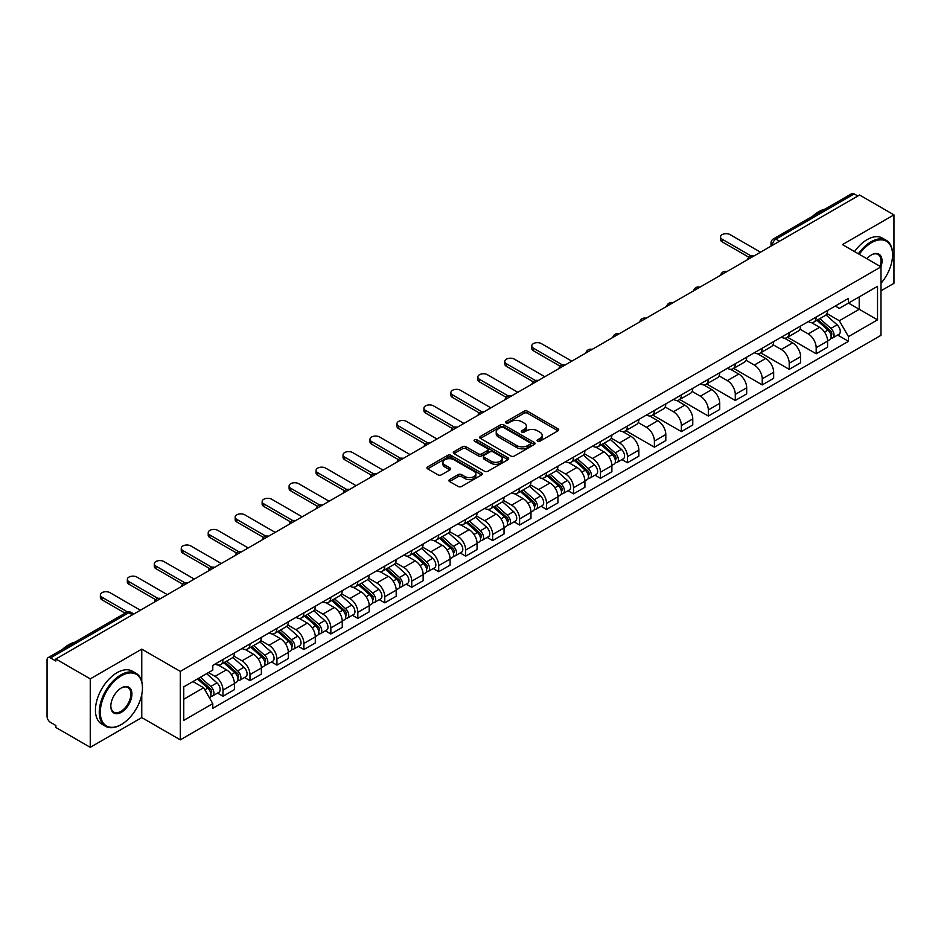 <?xml version="1.0" encoding="UTF-8"?>
<svg xmlns="http://www.w3.org/2000/svg" width="941" height="941" viewBox="0 0 941 941"><rect width="100%" height="100%" fill="white"/><g stroke="black" fill="none" stroke-linecap="round" stroke-linejoin="round"><path stroke-width="1.41" d="M537.605 441.211A1.682 0.965 0 0 0 539.981 441.211L558.013 430.802A2.4 1.388 0 0 0 558.707 429.825A2.4 1.388 0 0 0 558.013 428.849L527.478 411.217A2.4 1.388 0 0 0 524.078 411.217L506.058 421.627A1.682 0.965 0 0 0 505.564 422.309A1.682 0.965 0 0 0 506.058 422.991A1.682 0.965 0 0 0 508.434 422.991L510.763 421.65A7.681 4.434 0 0 1 521.62 421.65L524.161 423.121A7.681 4.434 0 0 1 526.419 426.249A7.681 4.434 0 0 1 524.161 429.39L521.832 430.731A1.682 0.965 0 0 0 521.338 431.413A1.682 0.965 0 0 0 521.832 432.107A1.682 0.965 0 0 0 524.208 432.107L526.537 430.755A7.681 4.434 0 0 1 537.393 430.755L539.946 432.225A7.681 4.434 0 0 1 542.192 435.365A7.681 4.434 0 0 1 539.946 438.494L537.605 439.847A1.682 0.965 0 0 0 537.123 440.529A1.682 0.965 0 0 0 537.605 441.211L537.605 439.847M449.598 479.581A2.4 1.388 0 0 0 448.904 480.557A2.4 1.388 0 0 0 449.598 481.545L458.173 486.485A2.4 1.388 0 0 0 461.56 486.485L481.58 474.934A2.4 1.388 0 0 0 482.286 473.946A2.4 1.388 0 0 0 481.58 472.97L451.045 455.338A2.4 1.388 0 0 0 447.657 455.338L427.637 466.901A2.4 1.388 0 0 0 426.932 467.877A2.4 1.388 0 0 0 427.637 468.853L437.977 474.829A2.4 1.388 0 0 0 441.376 474.829L449.939 469.888A2.4 1.388 0 0 0 450.645 468.912A2.4 1.388 0 0 0 449.939 467.924L444.811 464.96A6.422 3.705 0 0 1 442.929 462.349A6.422 3.705 0 0 1 446.893 458.926A6.422 3.705 0 0 1 453.891 459.726L473.993 471.335A6.422 3.705 0 0 1 475.875 473.946A6.422 3.705 0 0 1 471.911 477.369A6.422 3.705 0 0 1 464.913 476.569L461.56 474.64A2.4 1.388 0 0 0 458.173 474.64L449.598 479.581L449.598 481.545L458.173 476.628L458.173 474.64M180.307 671.392L141.762 649.137L90.254 678.873L55.86 659.018L859.556 195.01L893.95 214.866L842.442 244.601L880.988 266.856L180.307 671.392L180.307 739.849L880.988 335.314L880.988 266.856M510.928 456.032A2.4 1.388 0 0 0 514.327 456.032L534.347 444.47A2.4 1.388 0 0 0 535.041 443.493A2.4 1.388 0 0 0 534.347 442.505L503.811 424.885A2.4 1.388 0 0 0 500.412 424.885L480.392 436.436A2.4 1.388 0 0 0 479.687 437.412A2.4 1.388 0 0 0 480.392 438.4L510.928 456.032M475.217 441.576A1.682 0.965 0 0 1 476.922 441.811L476.922 439.812L507.964 457.738A2.4 1.388 0 0 1 508.669 458.726A2.4 1.388 0 0 1 507.964 459.702L487.944 471.253A2.4 1.388 0 0 1 484.556 471.253L454.009 453.633L462.584 448.716L462.584 446.716L454.009 451.668A2.4 1.388 0 0 0 453.315 452.645A2.4 1.388 0 0 0 454.009 453.633L454.009 451.668M462.584 448.716A2.4 1.388 0 0 1 465.971 448.716L465.971 446.716A2.4 1.388 0 0 0 462.584 446.716M465.971 446.716L478.357 453.868A2.4 1.388 0 0 0 481.757 453.868L487.438 450.586A2.4 1.388 0 0 0 488.132 449.61A2.4 1.388 0 0 0 487.438 448.634L474.546 441.188A1.682 0.965 0 0 1 474.052 440.506A1.682 0.965 0 0 1 475.087 439.612A1.682 0.965 0 0 1 476.922 439.812M90.254 678.873L90.254 747.33L55.86 727.475L55.86 725.476L50.508 722.382A4.893 2.823 -120 0 1 47.05 716.395L47.05 659.912A4.893 2.823 -120 0 1 48.062 657.677L126.353 612.473A4.893 2.823 60 0 1 128.799 612.72L50.508 657.924A4.893 2.823 -120 0 0 48.062 657.677M880.988 290.804L893.95 283.323L893.95 214.866M90.254 747.33L141.762 717.595L180.307 739.849M55.86 659.018L55.86 661.017L50.508 657.924M779.536 241.214L775.902 239.12A4.893 2.823 60 0 0 773.455 238.873L851.758 193.67A4.893 2.823 60 0 1 854.193 193.917L775.902 239.12A4.893 2.823 120 0 0 772.443 245.107L772.443 245.307M857.827 196.01L854.193 193.917M816.176 317.046A11.245 6.493 60 0 1 813.847 322.093L825.257 315.506A11.245 6.493 -120 0 0 827.586 310.459M799.979 329.162L808.225 333.914A11.245 6.493 60 0 1 816.176 347.688L827.586 341.101A11.245 6.493 -120 0 0 819.635 327.327L811.46 322.61M827.586 341.101L827.586 347.182L816.176 353.769L787.582 337.266M813.847 322.093A11.245 6.493 60 0 1 808.307 321.587M816.176 347.688L816.176 353.769M789.205 332.62A11.245 6.493 60 0 1 786.888 337.666L798.286 331.079A11.245 6.493 -120 0 0 800.615 326.033M760.61 352.828L789.217 369.343L800.615 362.755L800.615 356.663A11.245 6.493 -120 0 0 792.663 342.9L784.5 338.184M786.888 337.666A11.245 6.493 60 0 1 781.348 337.16M773.02 344.724L781.265 349.476A11.245 6.493 60 0 1 789.217 363.25L789.217 369.343M762.245 348.182A11.245 6.493 60 0 1 759.916 353.228L771.326 346.641A11.245 6.493 -120 0 0 773.655 341.595M733.651 368.39L762.245 384.904L773.655 378.317L773.655 372.236A11.245 6.493 -120 0 0 765.703 358.462L757.54 353.745M759.916 353.228A11.245 6.493 60 0 1 754.388 352.722M746.06 360.285L754.294 365.049A11.245 6.493 60 0 1 762.245 378.823L762.245 384.904M735.286 363.755A11.245 6.493 60 0 1 732.957 368.801L744.366 362.214A11.245 6.493 -120 0 0 746.695 357.168M706.691 383.963L735.286 400.466L746.695 393.891L746.695 387.798A11.245 6.493 -120 0 0 738.744 374.024L730.581 369.319M732.957 368.801A11.245 6.493 60 0 1 727.417 368.284M719.1 375.859L727.334 380.611A11.245 6.493 60 0 1 735.286 394.385L735.286 400.466M708.326 379.317A11.245 6.493 60 0 1 705.997 384.363L717.407 377.776A11.245 6.493 -120 0 0 719.736 372.73M679.731 399.525L708.326 416.04L719.736 409.453L719.736 403.36A11.245 6.493 -120 0 0 711.784 389.598L703.621 384.881M705.997 384.363A11.245 6.493 60 0 1 700.457 383.857M692.129 391.421L700.375 396.185A11.245 6.493 60 0 1 708.326 409.947L708.326 416.04M681.355 394.879A11.245 6.493 60 0 1 679.037 399.925L690.435 393.35A11.245 6.493 -120 0 0 692.764 388.292M652.76 415.099L681.366 431.601L692.764 425.014L692.764 418.933A11.245 6.493 -120 0 0 684.813 405.159L676.65 400.443M679.037 399.925A11.245 6.493 60 0 1 673.497 399.419M665.169 406.994L673.415 411.746A11.245 6.493 60 0 1 681.366 425.52L681.366 431.601M654.395 410.452A11.245 6.493 60 0 1 652.066 415.499L663.476 408.912A11.245 6.493 -120 0 0 665.805 403.865M625.8 430.66L654.395 447.175L665.805 440.588L665.805 434.495A11.245 6.493 -120 0 0 657.853 420.733L649.69 416.016M652.066 415.499A11.245 6.493 60 0 1 646.538 414.993M638.21 422.556L646.443 427.308A11.245 6.493 60 0 1 654.395 441.082L654.395 447.175M627.435 426.014A11.245 6.493 60 0 1 625.106 431.06L636.516 424.473A11.245 6.493 -120 0 0 638.845 419.427M621.966 459.584L627.435 462.737L638.845 456.15L638.845 450.069A11.245 6.493 -120 0 0 630.893 436.295L622.73 431.578M625.106 431.06A11.245 6.493 60 0 1 619.566 430.555M611.25 438.13L619.484 442.882A11.245 6.493 60 0 1 627.435 456.656L627.435 462.737M600.476 441.588A11.245 6.493 60 0 1 598.147 446.634L609.556 440.047A11.245 6.493 -120 0 0 611.885 435.001M595.006 475.146L600.476 478.31L611.885 471.723L611.885 465.63A11.245 6.493 -120 0 0 603.934 451.856L595.771 447.151M598.147 446.634A11.245 6.493 60 0 1 592.607 446.128M584.279 453.691L592.524 458.443A11.245 6.493 60 0 1 600.476 472.217L600.476 478.31M573.516 457.15A11.245 6.493 60 0 1 571.187 462.196L582.585 455.609A11.245 6.493 -120 0 0 584.914 450.563M568.046 490.72L573.516 493.872L584.914 487.285L584.914 481.204A11.245 6.493 -120 0 0 576.962 467.43L568.799 462.713M571.187 462.196A11.245 6.493 60 0 1 565.647 461.69M557.319 469.253L565.565 474.017A11.245 6.493 60 0 1 573.516 487.779L573.516 493.872M546.545 472.711A11.245 6.493 60 0 1 544.216 477.769L555.625 471.182A11.245 6.493 -120 0 0 557.954 466.136M541.075 506.282L546.545 509.434L557.954 502.847L557.954 496.766A11.245 6.493 -120 0 0 550.003 482.992L541.84 478.275M544.216 477.769A11.245 6.493 60 0 1 538.687 477.252M530.359 484.827L538.593 489.579A11.245 6.493 60 0 1 546.545 503.353L546.545 509.434M519.585 488.285A11.245 6.493 60 0 1 517.256 493.331L528.666 486.744A11.245 6.493 -120 0 0 530.995 481.698M514.115 521.843L519.585 525.007L530.995 518.42L530.995 512.327A11.245 6.493 -120 0 0 523.043 498.565L514.88 493.849M517.256 493.331A11.245 6.493 60 0 1 511.728 492.825M503.4 500.389L511.633 505.152A11.245 6.493 60 0 1 519.585 518.914L519.585 525.007M492.625 503.847A11.245 6.493 60 0 1 490.296 508.893L501.706 502.306A11.245 6.493 -120 0 0 504.035 497.26M487.156 537.417L492.625 540.569L504.035 533.982L504.035 527.901A11.245 6.493 -120 0 0 496.083 514.127L487.92 509.41M490.296 508.893A11.245 6.493 60 0 1 484.756 508.387M476.428 515.962L484.674 520.714A11.245 6.493 60 0 1 492.625 534.488L492.625 540.569M465.666 519.42A11.245 6.493 60 0 1 463.337 524.466L474.735 517.879A11.245 6.493 -120 0 0 477.063 512.833M460.196 552.979L465.666 556.143L477.063 549.556L477.063 543.463A11.245 6.493 -120 0 0 469.112 529.689L460.949 524.984M463.337 524.466A11.245 6.493 60 0 1 457.796 523.961M449.469 531.524L457.714 536.276A11.245 6.493 60 0 1 465.666 550.05L465.666 556.143M438.694 534.982A11.245 6.493 60 0 1 436.365 540.028L447.775 533.441A11.245 6.493 -120 0 0 450.104 528.395M433.225 568.552L438.694 571.705L450.104 565.118L450.104 559.036A11.245 6.493 -120 0 0 442.152 545.262L433.989 540.546M436.365 540.028A11.245 6.493 60 0 1 430.837 539.522M422.509 547.086L430.743 551.849A11.245 6.493 60 0 1 438.694 565.623L438.694 571.705M411.735 550.556A11.245 6.493 60 0 1 409.406 555.602L420.815 549.015A11.245 6.493 -120 0 0 423.144 543.969M406.265 584.114L411.735 587.266L423.144 580.691L423.144 574.598A11.245 6.493 -120 0 0 415.193 560.824L407.03 556.119M409.406 555.602A11.245 6.493 60 0 1 403.877 555.084M395.549 562.659L403.783 567.411A11.245 6.493 60 0 1 411.735 581.185L411.735 587.266M384.775 566.117A11.245 6.493 60 0 1 382.446 571.163L393.856 564.576A11.245 6.493 -120 0 0 396.185 559.53M379.305 599.676L384.775 602.84L396.185 596.253L396.185 590.16A11.245 6.493 -120 0 0 388.233 576.398L380.07 571.681M382.446 571.163A11.245 6.493 60 0 1 376.906 570.658M368.578 578.221L376.823 582.985A11.245 6.493 60 0 1 384.775 596.747L384.775 602.84M357.815 581.679A11.245 6.493 60 0 1 355.486 586.725L366.884 580.15A11.245 6.493 -120 0 0 369.213 575.092M352.346 615.249L357.815 618.402L369.213 611.815L369.213 605.733A11.245 6.493 -120 0 0 361.262 591.96L353.098 587.243M355.486 586.725A11.245 6.493 60 0 1 349.946 586.219M341.618 593.795L349.864 598.547A11.245 6.493 60 0 1 357.815 612.32L357.815 618.402M330.844 597.253A11.245 6.493 60 0 1 328.515 602.299L339.924 595.712A11.245 6.493 -120 0 0 342.253 590.666M325.374 630.811L330.844 633.975L342.253 627.388L342.253 621.295A11.245 6.493 -120 0 0 334.302 607.533L326.139 602.816M328.515 602.299A11.245 6.493 60 0 1 322.986 601.793M314.659 609.356L322.892 614.108A11.245 6.493 60 0 1 330.844 627.882L330.844 633.975M303.884 612.814A11.245 6.493 60 0 1 301.555 617.861L312.965 611.274A11.245 6.493 -120 0 0 315.294 606.227M298.415 646.385L303.884 649.537L315.294 642.95L315.294 636.869A11.245 6.493 -120 0 0 307.342 623.095L299.179 618.378M301.555 617.861A11.245 6.493 60 0 1 296.027 617.355M287.699 624.918L295.933 629.682A11.245 6.493 60 0 1 303.884 643.456L303.884 649.537M276.925 628.388A11.245 6.493 60 0 1 274.596 633.434L286.005 626.847A11.245 6.493 -120 0 0 288.334 621.801M271.455 661.946L276.925 665.111L288.334 658.524L288.334 652.431A11.245 6.493 -120 0 0 280.383 638.657L272.22 633.952M274.596 633.434A11.245 6.493 60 0 1 269.055 632.928M260.739 640.492L268.973 645.244A11.245 6.493 60 0 1 276.925 659.018L276.925 665.111M249.965 643.95A11.245 6.493 60 0 1 247.636 648.996L259.034 642.409A11.245 6.493 -120 0 0 261.363 637.363M244.495 677.508L249.965 680.672L261.363 674.085L261.363 668.004A11.245 6.493 -120 0 0 253.411 654.23L245.248 649.513M247.636 648.996A11.245 6.493 60 0 1 242.096 648.49M233.768 656.053L242.013 660.817A11.245 6.493 60 0 1 249.965 674.579L249.965 680.672M222.993 659.512A11.245 6.493 60 0 1 220.665 664.569L232.074 657.982A11.245 6.493 -120 0 0 234.403 652.936M217.524 693.082L222.993 696.234L234.403 689.647L234.403 683.566A11.245 6.493 -120 0 0 226.452 669.792L218.288 665.075M220.665 664.569A11.245 6.493 60 0 1 215.136 664.052M208.479 672.592L215.042 676.379A11.245 6.493 60 0 1 222.993 690.153L222.993 696.234M835.267 306.025L839.337 308.366L877.53 286.311L859.215 296.897L859.215 309.271L839.337 320.74L826.951 313.588M183.766 699.234L203.644 687.753L212.795 703.621L183.766 720.383L183.766 686.859L212.795 670.098L212.795 665.405L848.5 298.391L848.5 303.084L877.53 319.846L848.5 336.607L839.337 320.74M877.53 286.311L877.53 319.846M212.795 703.621L212.795 708.314L848.5 341.301L848.5 336.607M141.762 649.137L141.762 681.496M141.762 694.54L141.762 717.595M203.644 687.753L192.929 681.566M837.666 335.043L848.5 341.301M538.276 441.447L539.946 440.494A7.681 4.434 0 0 0 542.192 437.353L542.192 435.365M526.419 426.249L526.419 428.249A7.681 4.434 0 0 1 524.161 431.378L522.502 432.342M557.978 430.825L527.478 413.217A2.4 1.388 0 0 0 524.078 413.217L506.728 423.227M534.312 444.493L503.811 426.873A2.4 1.388 0 0 0 500.412 426.873L480.428 438.412M530.101 444.176A1.682 0.965 0 0 0 530.595 443.493A1.682 0.965 0 0 0 530.101 442.799L503.294 427.332A1.682 0.965 0 0 0 500.918 427.332L498.459 428.743A7.681 4.434 0 0 0 496.213 431.884A7.681 4.434 0 0 0 498.459 435.013L516.785 445.599A7.681 4.434 0 0 0 527.642 445.599L530.101 444.176L530.101 446.175A1.682 0.965 0 0 0 530.595 445.481L530.595 443.493M496.213 431.884L496.213 433.883A7.681 4.434 0 0 0 498.459 437.012L498.459 435.013M530.101 446.175L527.642 447.587A7.681 4.434 0 0 1 516.785 447.587L498.459 437.012M465.971 448.716L478.357 455.867A2.4 1.388 0 0 0 481.757 455.867L487.438 452.586A2.4 1.388 0 0 0 488.132 451.609L488.132 449.61M476.922 441.811L507.928 459.714M491.214 461.29A6.422 3.705 0 0 0 498.201 462.09A6.422 3.705 0 0 0 502.165 458.667A6.422 3.705 0 0 0 500.283 456.056L493.202 451.962A2.4 1.388 0 0 0 489.814 451.962L484.121 455.244A2.4 1.388 0 0 0 483.427 456.22A2.4 1.388 0 0 0 484.121 457.197L491.214 461.29L491.214 463.29A6.422 3.705 0 0 0 498.201 464.089A6.422 3.705 0 0 0 502.165 460.667L502.165 458.667M483.427 456.22L483.427 458.22A2.4 1.388 0 0 0 484.121 459.196L484.121 457.197M491.214 463.29L484.121 459.196M475.875 473.946L475.875 475.946A6.422 3.705 0 0 1 471.911 479.369A6.422 3.705 0 0 1 464.913 478.569L461.56 476.628A2.4 1.388 0 0 0 458.173 476.628M442.929 462.349L442.929 464.336A6.422 3.705 0 0 0 444.811 466.959L444.811 464.96M449.939 467.924L449.939 469.888L444.811 466.959M481.545 474.946L451.045 457.338A2.4 1.388 0 0 0 447.657 457.338L427.661 468.877M816.953 320.305L827.939 330.103A6.117 3.529 60 0 1 829.856 339.56L827.574 340.877M817.247 320.563L822.41 323.551M818.058 319.658L830.291 330.573A2.929 1.694 60 0 1 831.209 335.102A2.929 1.694 60 0 1 830.938 335.208M819.893 318.611L830.879 328.409A6.117 3.529 60 0 1 832.797 337.854A6.117 3.529 60 0 1 830.95 338.054M826.022 314.929L837.102 324.821A6.117 3.529 60 0 1 839.019 334.267L832.797 337.854M748.895 257.258L722.147 241.813A5.622 3.246 180 0 1 720.5 239.52L720.5 236.92A5.622 3.246 -0 0 0 722.147 239.214L751.13 255.952M760.516 252.188L730.098 234.627A5.622 3.246 -0 0 0 723.97 233.921A5.622 3.246 -0 0 0 720.5 236.92M880.988 283.3A29.818 17.22 120 0 0 892.562 254.882A29.818 17.22 120 0 0 871.484 242.707A29.818 17.22 120 0 0 859.239 254.305M858.345 253.788A30.559 17.644 -60 0 1 870.966 241.813A30.559 17.644 -60 0 1 886.234 240.296A30.559 17.644 -60 0 1 892.562 254.282A30.559 17.644 -60 0 1 892.562 254.588M866.908 258.728A14.915 8.61 -60 0 1 871.484 254.882L871.484 254.882A14.915 8.61 -60 0 1 880.976 266.856M880.07 266.327A14.174 8.187 120 0 0 878.047 254.482A14.174 8.187 120 0 0 871.213 255.035M812.589 216.277A30.559 17.644 -60 0 1 818.764 211.678A30.559 17.644 -60 0 1 824.939 209.149M854.546 251.588A30.559 17.644 -60 0 1 867.155 239.614A30.559 17.644 -60 0 1 882.435 238.097L886.234 240.296M120.848 724.782L121.365 724.476A29.818 17.22 120 0 0 142.456 687.953A29.818 17.22 120 0 0 121.365 675.779A29.818 17.22 120 0 0 100.287 712.302A29.818 17.22 120 0 0 121.365 724.476L120.848 724.782A30.559 17.644 -60 0 1 105.58 726.287A30.559 17.644 -60 0 1 100.887 701.81A30.559 17.644 -60 0 1 120.848 674.885A30.559 17.644 -60 0 1 136.127 673.368A30.559 17.644 -60 0 1 142.456 687.353A30.559 17.644 -60 0 1 142.456 687.659M121.365 687.953L121.365 687.953A14.915 8.61 -60 0 1 131.916 694.046A14.915 8.61 -60 0 1 121.365 712.302A14.915 8.61 -60 0 1 110.826 706.221A14.915 8.61 -60 0 1 121.365 687.953L121.365 687.953M110.826 705.915A14.174 8.187 120 0 0 113.767 712.114A14.174 8.187 120 0 0 120.848 711.408A14.174 8.187 120 0 0 130.117 698.916A14.174 8.187 120 0 0 127.941 687.553A14.174 8.187 120 0 0 121.107 688.106M62.482 649.349A30.559 17.644 -60 0 1 68.658 644.75A30.559 17.644 -60 0 1 74.833 642.221M105.58 726.287L101.769 724.1A30.559 17.644 -60 0 1 97.088 699.61A30.559 17.644 -60 0 1 117.049 672.686A30.559 17.644 -60 0 1 132.328 671.18L136.127 673.368M601.252 444.834L612.238 454.644A6.117 3.529 60 0 1 614.155 464.089L611.873 465.407M601.546 445.093L606.71 448.081M602.358 444.199L614.591 455.103A2.929 1.694 60 0 1 615.508 459.643A2.929 1.694 60 0 1 615.238 459.749M604.193 443.14L615.179 452.939A6.117 3.529 60 0 1 617.096 462.396A6.117 3.529 60 0 1 615.249 462.584M610.321 439.459L621.401 449.351A6.117 3.529 60 0 1 623.318 458.796L617.096 462.396M574.292 460.408L585.278 470.206A6.117 3.529 60 0 1 587.196 479.651L584.914 480.969M574.586 460.667L579.75 463.642M575.398 459.761L587.619 470.676A2.929 1.694 60 0 1 588.548 475.205A2.929 1.694 60 0 1 588.278 475.311M577.233 458.702L588.219 468.512A6.117 3.529 60 0 1 590.136 477.957A6.117 3.529 60 0 1 588.29 478.157M583.349 455.032L594.441 464.913A6.117 3.529 60 0 1 596.359 474.37L590.136 477.957M547.333 475.97L558.319 485.768A6.117 3.529 60 0 1 560.236 495.225L557.954 496.542M547.615 476.228L552.79 479.216M548.438 475.334L560.66 486.238A2.929 1.694 60 0 1 561.577 490.779A2.929 1.694 60 0 1 561.318 490.884M550.262 474.276L561.248 484.074A6.117 3.529 60 0 1 563.177 493.531A6.117 3.529 60 0 1 561.33 493.719M556.39 470.594L567.47 480.486A6.117 3.529 60 0 1 569.399 489.932L563.177 493.531M520.361 491.531L531.347 501.341A6.117 3.529 60 0 1 533.265 510.787L530.995 512.104M520.655 491.79L525.831 494.778M521.479 490.896L533.7 501.8A2.929 1.694 60 0 1 534.617 506.34A2.929 1.694 60 0 1 534.347 506.446M523.302 489.838L534.288 499.647A6.117 3.529 60 0 1 536.205 509.093A6.117 3.529 60 0 1 534.359 509.293M529.43 486.156L540.51 496.048A6.117 3.529 60 0 1 542.428 505.505L536.205 509.093M493.402 507.105L504.388 516.903A6.117 3.529 60 0 1 506.305 526.36L504.023 527.678M493.696 507.364L498.871 510.351M494.507 506.458L506.74 517.374A2.929 1.694 60 0 1 507.658 521.902A2.929 1.694 60 0 1 507.387 522.008M496.342 505.411L507.328 515.209A6.117 3.529 60 0 1 509.246 524.655A6.117 3.529 60 0 1 507.399 524.855M502.47 501.729L513.551 511.622A6.117 3.529 60 0 1 515.468 521.067L509.246 524.655M466.442 522.667L477.428 532.477A6.117 3.529 60 0 1 479.345 541.922L477.063 543.239M466.736 522.925L471.9 525.913M467.548 522.032L479.769 532.935A2.929 1.694 60 0 1 480.698 537.476A2.929 1.694 60 0 1 480.428 537.582M469.383 520.973L480.369 530.771A6.117 3.529 60 0 1 482.286 540.228A6.117 3.529 60 0 1 480.439 540.416M475.499 517.291L486.591 527.183A6.117 3.529 60 0 1 488.508 536.629L482.286 540.228M439.482 538.24L450.468 548.038A6.117 3.529 60 0 1 452.386 557.484L450.104 558.801M439.765 538.499L444.94 541.487M440.588 537.593L452.809 548.509A2.929 1.694 60 0 1 453.727 553.037A2.929 1.694 60 0 1 453.468 553.143M442.411 536.535L453.397 546.345A6.117 3.529 60 0 1 455.326 555.79A6.117 3.529 60 0 1 453.48 555.99M448.539 532.865L459.62 542.745A6.117 3.529 60 0 1 461.549 552.202L455.326 555.79M412.511 553.802L423.497 563.612A6.117 3.529 60 0 1 425.426 573.057L423.144 574.375M412.805 554.061L417.98 557.048M413.628 553.167L425.85 564.071A2.929 1.694 60 0 1 426.767 568.611A2.929 1.694 60 0 1 426.496 568.717M415.452 552.108L426.438 561.906A6.117 3.529 60 0 1 428.355 571.363A6.117 3.529 60 0 1 426.508 571.552M421.58 548.427L432.66 558.319A6.117 3.529 60 0 1 434.577 567.764L428.355 571.363M385.551 569.364L396.537 579.174A6.117 3.529 60 0 1 398.455 588.619L396.173 589.936M385.845 569.634L391.021 572.61M386.657 568.729L398.89 579.632A2.929 1.694 60 0 1 399.807 584.173A2.929 1.694 60 0 1 399.537 584.279M388.492 567.67L399.478 577.48A6.117 3.529 60 0 1 401.395 586.925A6.117 3.529 60 0 1 399.549 587.125M394.62 564L405.7 573.881A6.117 3.529 60 0 1 407.618 583.338L401.395 586.925M358.592 584.937L369.578 594.736A6.117 3.529 60 0 1 371.495 604.193L369.213 605.51M358.886 585.196L364.049 588.184M359.697 584.29L371.918 595.206A2.929 1.694 60 0 1 372.848 599.746A2.929 1.694 60 0 1 372.577 599.852M361.532 583.244L372.518 593.042A6.117 3.529 60 0 1 374.436 602.487A6.117 3.529 60 0 1 372.589 602.687M367.649 579.562L378.741 589.454A6.117 3.529 60 0 1 380.658 598.899L374.436 602.487M331.632 600.499L342.618 610.309A6.117 3.529 60 0 1 344.535 619.754L342.253 621.072M331.914 600.758L337.09 603.746M332.738 599.864L344.959 610.768A2.929 1.694 60 0 1 345.876 615.308A2.929 1.694 60 0 1 345.618 615.414M334.561 598.805L345.547 608.615A6.117 3.529 60 0 1 347.476 618.061A6.117 3.529 60 0 1 345.629 618.261M340.689 595.124L351.769 605.016A6.117 3.529 60 0 1 353.698 614.461L347.476 618.061M304.661 616.073L315.647 625.871A6.117 3.529 60 0 1 317.576 635.328L315.294 636.634M304.955 616.331L310.13 619.319M305.778 615.426L317.999 626.341A2.929 1.694 60 0 1 318.917 630.87A2.929 1.694 60 0 1 318.658 630.976M307.601 614.367L318.587 624.177A6.117 3.529 60 0 1 320.505 633.622A6.117 3.529 60 0 1 318.658 633.822M313.729 610.697L324.81 620.59A6.117 3.529 60 0 1 326.727 630.035L320.505 633.622M277.701 631.634L288.687 641.444A6.117 3.529 60 0 1 290.604 650.89L288.322 652.207M277.995 631.893L283.17 634.881M278.807 630.999L291.04 641.903A2.929 1.694 60 0 1 291.957 646.443A2.929 1.694 60 0 1 291.686 646.549M280.641 629.941L291.628 639.739A6.117 3.529 60 0 1 293.545 649.196A6.117 3.529 60 0 1 291.698 649.384M286.77 626.259L297.85 636.151A6.117 3.529 60 0 1 299.767 645.597L293.545 649.196M250.741 647.208L261.727 657.006A6.117 3.529 60 0 1 263.645 666.451L261.363 667.769M251.035 647.467L256.199 650.443M251.847 646.561L264.068 657.477A2.929 1.694 60 0 1 264.997 662.005A2.929 1.694 60 0 1 264.727 662.111M253.682 645.502L264.668 655.312A6.117 3.529 60 0 1 266.585 664.758A6.117 3.529 60 0 1 264.739 664.958M259.81 641.833L270.89 651.713A6.117 3.529 60 0 1 272.808 661.17L266.585 664.758M560.166 366.225L533.418 350.781A5.622 3.246 180 0 1 531.771 348.488L531.771 345.888A5.622 3.246 -0 0 0 533.418 348.182L562.389 364.92M571.787 361.156L541.357 343.594A5.622 3.246 -0 0 0 535.241 342.889A5.622 3.246 -0 0 0 531.771 345.888M533.194 381.787L506.446 366.343A5.622 3.246 180 0 1 504.799 364.049L504.799 361.45A5.622 3.246 -0 0 0 506.446 363.755L535.429 380.482M544.815 376.718L514.398 359.156A5.622 3.246 -0 0 0 508.269 358.45A5.622 3.246 -0 0 0 504.799 361.45M506.234 397.349L479.487 381.905A5.622 3.246 180 0 1 477.84 379.611L477.84 377.023A5.622 3.246 -0 0 0 479.487 379.317L508.469 396.043M517.856 392.291L487.438 374.73A5.622 3.246 -0 0 0 481.31 374.024A5.622 3.246 -0 0 0 477.84 377.023M479.275 412.923L452.527 397.478A5.622 3.246 180 0 1 450.88 395.185L450.88 392.585A5.622 3.246 -0 0 0 452.527 394.879L481.51 411.617M490.896 407.853L460.478 390.292A5.622 3.246 -0 0 0 454.35 389.586A5.622 3.246 -0 0 0 450.88 392.585M452.315 428.484L425.567 413.04A5.622 3.246 180 0 1 423.921 410.746L423.921 408.159A5.622 3.246 -0 0 0 425.567 410.452L454.538 427.179M463.937 423.426L433.519 405.865A5.622 3.246 -0 0 0 427.39 405.159A5.622 3.246 -0 0 0 423.921 408.159M425.344 444.058L398.596 428.614A5.622 3.246 180 0 1 396.949 426.32L396.949 423.721A5.622 3.246 -0 0 0 398.596 426.014L427.579 442.752M436.965 438.988L406.547 421.427A5.622 3.246 -0 0 0 400.419 420.721A5.622 3.246 -0 0 0 396.949 423.721M398.384 459.62L371.636 444.176A5.622 3.246 180 0 1 369.989 441.882L369.989 439.282A5.622 3.246 -0 0 0 371.636 441.588L400.619 458.314M410.005 454.55L379.588 436.989A5.622 3.246 -0 0 0 373.459 436.295A5.622 3.246 -0 0 0 369.989 439.282M371.424 475.193L344.677 459.749A5.622 3.246 180 0 1 343.03 457.444L343.03 454.856A5.622 3.246 -0 0 0 344.677 457.15L373.659 473.876M383.046 470.124L352.628 452.562A5.622 3.246 -0 0 0 346.5 451.856A5.622 3.246 -0 0 0 343.03 454.856M344.465 490.755L317.717 475.311A5.622 3.246 180 0 1 316.07 473.017L316.07 470.418A5.622 3.246 -0 0 0 317.717 472.711L346.688 489.449M356.086 485.685L325.668 468.124A5.622 3.246 -0 0 0 319.54 467.418A5.622 3.246 -0 0 0 316.07 470.418M317.493 506.317L290.745 490.873A5.622 3.246 180 0 1 289.099 488.579L289.099 485.991A5.622 3.246 -0 0 0 290.745 488.285L319.728 505.011M329.115 501.259L298.697 483.698A5.622 3.246 -0 0 0 292.569 482.992A5.622 3.246 -0 0 0 289.099 485.991M290.534 521.89L263.786 506.446A5.622 3.246 180 0 1 262.139 504.153L262.139 501.553A5.622 3.246 -0 0 0 263.786 503.847L292.769 520.585M302.155 516.821L271.737 499.259A5.622 3.246 -0 0 0 265.609 498.554A5.622 3.246 -0 0 0 262.139 501.553M263.574 537.452L236.826 522.008A5.622 3.246 180 0 1 235.179 519.714L235.179 517.127A5.622 3.246 -0 0 0 236.826 519.42L265.809 536.147M275.195 532.394L244.778 514.821A5.622 3.246 -0 0 0 238.649 514.127A5.622 3.246 -0 0 0 235.179 517.127M236.614 553.026L209.867 537.582A5.622 3.246 180 0 1 208.22 535.288L208.22 532.688A5.622 3.246 -0 0 0 209.867 534.982L238.838 551.72M248.236 547.956L217.818 530.395A5.622 3.246 -0 0 0 211.69 529.689A5.622 3.246 -0 0 0 208.22 532.688M209.655 568.587L182.895 553.143A5.622 3.246 180 0 1 181.248 550.85L181.248 548.25A5.622 3.246 -0 0 0 182.895 550.544L211.878 567.282M221.264 563.518L190.847 545.956A5.622 3.246 -0 0 0 184.718 545.251A5.622 3.246 -0 0 0 181.248 548.25M182.683 584.149L155.935 568.705A5.622 3.246 180 0 1 154.289 566.411L154.289 563.824A5.622 3.246 -0 0 0 155.935 566.117L184.918 582.844M194.305 579.091L163.887 561.53A5.622 3.246 -0 0 0 157.759 560.824A5.622 3.246 -0 0 0 154.289 563.824M223.782 662.77L234.768 672.568A6.117 3.529 60 0 1 236.685 682.025L234.403 683.342M224.064 663.029L229.239 666.016M224.887 662.135L237.108 673.038A2.929 1.694 60 0 1 238.038 677.579A2.929 1.694 60 0 1 237.767 677.685M226.71 661.076L237.708 670.874A6.117 3.529 60 0 1 239.626 680.331A6.117 3.529 60 0 1 237.779 680.519M232.839 657.394L243.919 667.287A6.117 3.529 60 0 1 245.848 676.732L239.626 680.331M155.724 599.723L128.976 584.279A5.622 3.246 180 0 1 127.329 581.985L127.329 579.385A5.622 3.246 -0 0 0 128.976 581.679L157.959 598.417M167.345 594.653L136.927 577.092A5.622 3.246 -0 0 0 130.799 576.386A5.622 3.246 -0 0 0 127.329 579.385M197.492 678.932L207.796 688.142A6.117 3.529 60 0 1 209.725 697.587L209.42 697.763M197.586 678.873L202.28 681.578M198.598 678.296L210.149 688.6A2.929 1.694 60 0 1 211.066 693.141A2.929 1.694 60 0 1 210.808 693.246M200.421 677.238L210.737 686.448A6.117 3.529 60 0 1 212.654 695.893A6.117 3.529 60 0 1 210.808 696.093M206.644 673.65L216.959 682.848A6.117 3.529 60 0 1 218.877 692.305L212.654 695.893M125.118 613.191L102.016 599.84A5.622 3.246 180 0 1 100.369 597.547L100.369 594.959A5.622 3.246 -0 0 0 102.016 597.253L127.541 611.991M140.385 610.227L109.968 592.665A5.622 3.246 -0 0 0 103.839 591.96A5.622 3.246 -0 0 0 100.369 594.959M772.62 245.201L772.443 245.107A4.893 2.823 0 0 1 771.008 243.107L771.008 246.13M249.965 674.579L261.363 668.004M276.925 659.018L288.334 652.431M303.884 643.456L315.294 636.869M330.844 627.882L342.253 621.295M357.815 612.32L369.213 605.733M384.775 596.747L396.185 590.16M411.735 581.185L423.144 574.598M438.694 565.623L450.104 559.036M465.666 550.05L477.063 543.463M492.625 534.488L504.035 527.901M519.585 518.914L530.995 512.327M546.545 503.353L557.954 496.766M573.516 487.779L584.914 481.204M600.476 472.217L611.885 465.63M627.435 456.656L638.845 450.069M654.395 441.082L665.805 434.495M681.366 425.52L692.764 418.933M708.326 409.947L719.736 403.36M735.286 394.385L746.695 387.798M762.245 378.823L773.655 372.236M789.217 363.25L800.615 356.663M222.993 690.153L234.403 683.566M215.042 676.379L226.452 669.792M242.013 660.817L253.411 654.23M268.973 645.244L280.383 638.657M295.933 629.682L307.342 623.095M322.892 614.108L334.302 607.533M349.864 598.547L361.262 591.96M376.823 582.985L388.233 576.398M403.783 567.411L415.193 560.824M430.743 551.849L442.152 545.262M457.714 536.276L469.112 529.689M484.674 520.714L496.083 514.127M511.633 505.152L523.043 498.565M538.593 489.579L550.003 482.992M565.565 474.017L576.962 467.43M592.524 458.443L603.934 451.856M619.484 442.882L630.893 436.295M646.443 427.308L657.853 420.733M673.415 411.746L684.813 405.159M700.375 396.185L711.784 389.598M727.334 380.611L738.744 374.024M754.294 365.049L765.703 358.462M781.265 349.476L792.663 342.9M808.225 333.914L819.635 327.327M753.47 256.258A4.893 2.823 120 0 0 751.318 257.505M726.511 271.82A4.893 2.823 120 0 0 724.358 273.066M699.551 287.393A4.893 2.823 120 0 0 697.387 288.64M672.592 302.955A4.893 2.823 120 0 0 670.427 304.202M645.62 318.517A4.893 2.823 120 0 0 643.468 319.764M618.66 334.09A4.893 2.823 120 0 0 616.508 335.337M591.701 349.652A4.893 2.823 120 0 0 589.537 350.899M564.741 365.226A4.893 2.823 120 0 0 562.577 366.472M537.782 380.787A4.893 2.823 120 0 0 535.617 382.034M510.81 396.361A4.893 2.823 120 0 0 508.658 397.596M483.85 411.923A4.893 2.823 120 0 0 481.698 413.17M456.891 427.485A4.893 2.823 120 0 0 454.726 428.731M429.931 443.058A4.893 2.823 120 0 0 427.767 444.305M402.96 458.62A4.893 2.823 120 0 0 400.807 459.867M376 474.193A4.893 2.823 120 0 0 373.848 475.44M349.04 489.755A4.893 2.823 120 0 0 346.876 491.002M322.081 505.317A4.893 2.823 120 0 0 319.916 506.564M295.109 520.891A4.893 2.823 120 0 0 292.957 522.137M268.15 536.452A4.893 2.823 120 0 0 265.997 537.699M241.19 552.026A4.893 2.823 120 0 0 239.026 553.273M214.23 567.588A4.893 2.823 120 0 0 212.066 568.835M187.259 583.149A4.893 2.823 120 0 0 185.106 584.396M160.299 598.723A4.893 2.823 120 0 0 158.147 599.97M132.434 614.814L128.799 612.72A4.893 2.823 120 0 1 131.246 612.473A4.893 4.893 0 0 0 126.353 612.473M539.946 440.494L539.946 438.494M521.832 432.107L521.832 430.731M524.161 431.378L524.161 429.39M506.058 422.991L506.058 421.627M524.078 413.217L524.078 411.217M527.478 413.217L527.478 411.217M558.013 430.802L558.013 428.849M480.392 438.4L480.392 436.436M500.412 426.873L500.412 424.885M503.811 426.873L503.811 424.885M534.347 444.47L534.347 442.505M516.785 447.587L516.785 445.599M527.642 447.587L527.642 445.599M478.357 455.867L478.357 453.868M481.757 455.867L481.757 453.868M487.438 452.586L487.438 450.586M507.964 459.702L507.964 457.738M461.56 476.628L461.56 474.64M464.913 478.569L464.913 476.569M427.637 468.853L427.637 466.901M447.657 457.338L447.657 455.338M451.045 457.338L451.045 455.338M481.58 474.934L481.58 472.97M827.939 330.103L824.516 332.079M831.82 333.761L830.715 334.396M837.102 324.821L830.879 328.409M722.147 239.214L722.147 241.813M612.238 454.644L608.815 456.62M616.12 458.302L615.014 458.937M621.401 449.351L615.179 452.939M585.278 470.206L581.856 472.182M589.148 473.864L588.054 474.499M594.441 464.913L588.219 468.512M558.319 485.768L554.884 487.756M562.189 489.426L561.083 490.061M567.47 480.486L561.248 484.074M531.347 501.341L527.925 503.317M535.229 504.999L534.123 505.635M540.51 496.048L534.288 499.647M504.388 516.903L500.965 518.879M508.269 520.561L507.164 521.196M513.551 511.622L507.328 515.209M477.428 532.477L474.005 534.453M481.298 536.135L480.204 536.77M486.591 527.183L480.369 530.771M450.468 548.038L447.034 550.014M454.338 551.697L453.233 552.332M459.62 542.745L453.397 546.345M423.497 563.612L420.074 565.588M427.379 567.27L426.273 567.905M432.66 558.319L426.438 561.906M396.537 579.174L393.115 581.15M400.419 582.832L399.313 583.467M405.7 573.881L399.478 577.48M369.578 594.736L366.155 596.723M373.448 598.394L372.354 599.029M378.741 589.454L372.518 593.042M342.618 610.309L339.183 612.285M346.488 613.967L345.394 614.602M351.769 605.016L345.547 608.615M315.647 625.871L312.224 627.847M319.528 629.529L318.423 630.164M324.81 620.59L318.587 624.177M288.687 641.444L285.264 643.421M292.569 645.103L291.463 645.738M297.85 636.151L291.628 639.739M261.727 657.006L258.305 658.982M265.597 660.664L264.503 661.3M270.89 651.713L264.668 655.312M533.418 348.182L533.418 350.781M506.446 363.755L506.446 366.343M479.487 379.317L479.487 381.905M452.527 394.879L452.527 397.478M425.567 410.452L425.567 413.04M398.596 426.014L398.596 428.614M371.636 441.588L371.636 444.176M344.677 457.15L344.677 459.749M317.717 472.711L317.717 475.311M290.745 488.285L290.745 490.873M263.786 503.847L263.786 506.446M236.826 519.42L236.826 522.008M209.867 534.982L209.867 537.582M182.895 550.544L182.895 553.143M155.935 566.117L155.935 568.705M234.768 672.568L231.333 674.556M238.638 676.226L237.544 676.861M243.919 667.287L237.708 670.874M128.976 581.679L128.976 584.279M207.796 688.142L204.844 689.847M211.678 691.8L210.572 692.435M216.959 682.848L210.737 686.448M102.016 597.253L102.016 599.84M753.894 256.011A4.893 4.893 0 0 0 747.625 259.634M726.923 271.584A4.893 4.893 0 0 0 720.653 275.207M699.963 287.146A4.893 4.893 0 0 0 693.693 290.769M673.003 302.72A4.893 4.893 0 0 0 666.734 306.343M646.044 318.281A4.893 4.893 0 0 0 639.774 321.904M619.084 333.843A4.893 4.893 0 0 0 612.803 337.466M592.112 349.417A4.893 4.893 0 0 0 585.843 353.04M565.153 364.979A4.893 4.893 0 0 0 558.883 368.601M538.193 380.552A4.893 4.893 0 0 0 531.924 384.175M511.234 396.114A4.893 4.893 0 0 0 504.952 399.737M484.262 411.688A4.893 4.893 0 0 0 477.993 415.299M457.302 427.249A4.893 4.893 0 0 0 451.033 430.872M430.343 442.811A4.893 4.893 0 0 0 424.073 446.434M403.383 458.385A4.893 4.893 0 0 0 397.102 462.007M376.412 473.946A4.893 4.893 0 0 0 370.142 477.569M349.452 489.52A4.893 4.893 0 0 0 343.183 493.131M322.492 505.082A4.893 4.893 0 0 0 316.223 508.705M295.533 520.644A4.893 4.893 0 0 0 289.252 524.266M268.561 536.217A4.893 4.893 0 0 0 262.292 539.84M241.602 551.779A4.893 4.893 0 0 0 235.332 555.402M214.642 567.352A4.893 4.893 0 0 0 208.373 570.975M187.682 582.914A4.893 4.893 0 0 0 181.401 586.537M160.711 598.488A4.893 4.893 0 0 0 154.442 602.099M133.869 613.991L131.246 612.473M773.455 238.873A4.893 4.893 0 0 0 771.008 243.107M892.562 254.882L892.562 254.282M142.456 687.953L142.456 687.353"/></g></svg>
